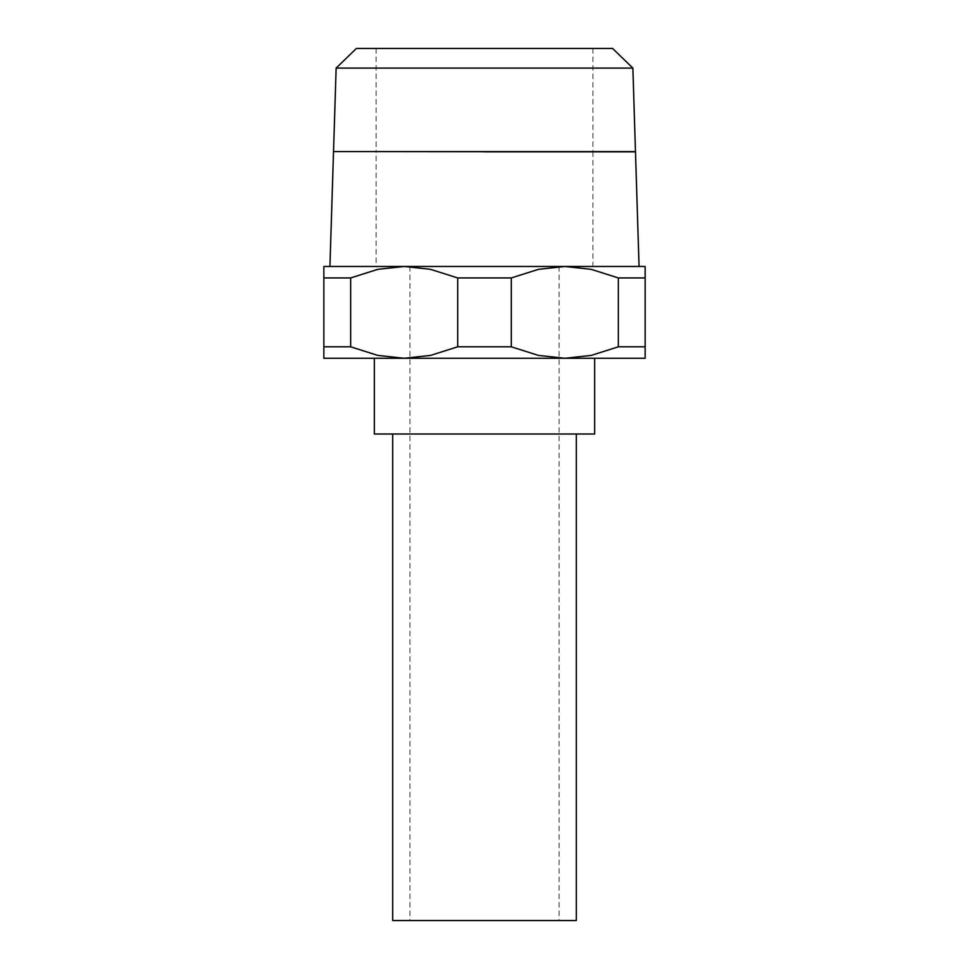 <?xml version="1.0" encoding="UTF-8"?>
<svg xmlns="http://www.w3.org/2000/svg" width="969" height="969" viewBox="0 0 969 969"><rect width="100%" height="100%" fill="white"/><g stroke="black" fill="none" stroke-linecap="round" stroke-linejoin="round"><path stroke-width="0.73" stroke-dasharray="4.84 3.63" d="M457.695 346.805L511.305 346.805L538.425 355.405L564.83 358.276L484.5 358.276L594.663 358.276L374.337 358.276L484.5 358.276L404.17 358.276L430.575 355.405L457.695 346.805L457.695 277.946L430.575 269.346L404.17 266.475L484.5 266.475L329.932 266.475L484.5 266.475L376.117 266.475L376.117 151.721L484.5 151.721M356.398 48.45L612.602 48.45M336.134 68.096L632.866 68.096M635.47 151.612L333.53 151.612M376.117 266.475L564.83 266.475L538.425 269.346L511.305 277.946L457.695 277.946M374.337 434.015L594.663 434.015M392.699 920.55L576.301 920.55M484.5 266.475L639.068 266.475L484.5 266.475M323.852 266.475L404.17 266.475L377.777 269.346L350.657 277.946L323.852 277.946L323.852 266.475M564.83 266.475L645.148 266.475L645.148 277.946L618.343 277.946L591.223 269.346L564.83 266.475M645.148 346.805L645.148 358.276L564.83 358.276L591.223 355.405L618.343 346.805L645.148 346.805L645.148 277.946M323.852 358.276L323.852 346.805L350.657 346.805L377.777 355.405L404.17 358.276L323.852 358.276M323.852 346.805L323.852 277.946M350.657 277.946L350.657 346.805M511.305 277.946L511.305 346.805M618.343 346.805L618.343 277.946M484.5 151.842L635.482 151.842M484.5 151.612L615.836 151.612L484.5 151.612M376.117 48.45L376.117 151.612M409.911 266.475L409.911 920.55M559.089 266.475L559.089 920.55M592.883 48.45L592.883 151.612M592.883 151.842L592.883 266.475"/><path stroke-width="1.45" d="M484.5 151.721L376.117 151.612M632.866 68.096L612.602 48.45L356.398 48.45L336.134 68.096L333.53 151.612L635.47 151.612L632.866 68.096L336.134 68.096M457.695 277.946L511.305 277.946L538.425 269.346L564.83 266.475L404.17 266.475L430.575 269.346L457.695 277.946L457.695 346.805L430.575 355.405L404.17 358.276L645.148 358.276L645.148 346.805L618.343 346.805L591.223 355.405L564.83 358.276L538.425 355.405L511.305 346.805L457.695 346.805M594.663 358.276L594.663 434.015L374.337 434.015L374.337 358.276M576.301 434.015L576.301 920.55L392.699 920.55L392.699 434.015M404.17 266.475L323.852 266.475L323.852 277.946L350.657 277.946L377.777 269.346L404.17 266.475M645.148 266.475L564.83 266.475L591.223 269.346L618.343 277.946L645.148 277.946L645.148 266.475M404.17 358.276L377.777 355.405L350.657 346.805L323.852 346.805L323.852 358.276L404.17 358.276M350.657 346.805L350.657 277.946M323.852 277.946L323.852 346.805M511.305 346.805L511.305 277.946M618.343 277.946L618.343 346.805M645.148 346.805L645.148 277.946M639.068 266.475L635.482 151.842L484.5 151.842M333.518 151.721L329.932 266.475"/></g></svg>
